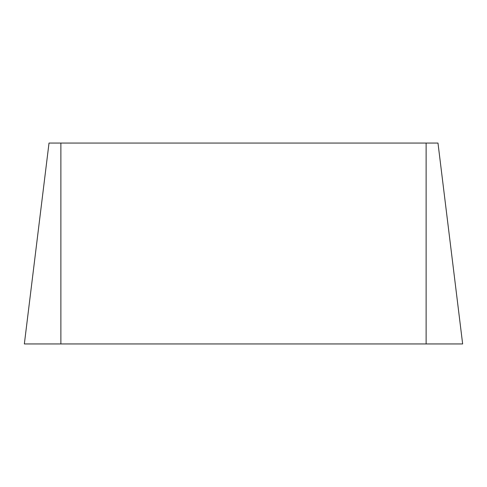 <?xml version="1.0" encoding="UTF-8"?>
<svg xmlns="http://www.w3.org/2000/svg" width="487" height="487" viewBox="0 0 487 487"><rect width="100%" height="100%" fill="white"/><g stroke="black" fill="none" stroke-linecap="round" stroke-linejoin="round"><path stroke-width="0.73" d="M437.983 143.056L462.65 343.944L437.983 143.056L49.017 143.056L24.35 343.944L49.017 143.056M462.65 343.944L24.35 343.944M426.125 343.944L426.125 143.056M60.875 343.944L60.875 143.056"/></g></svg>
